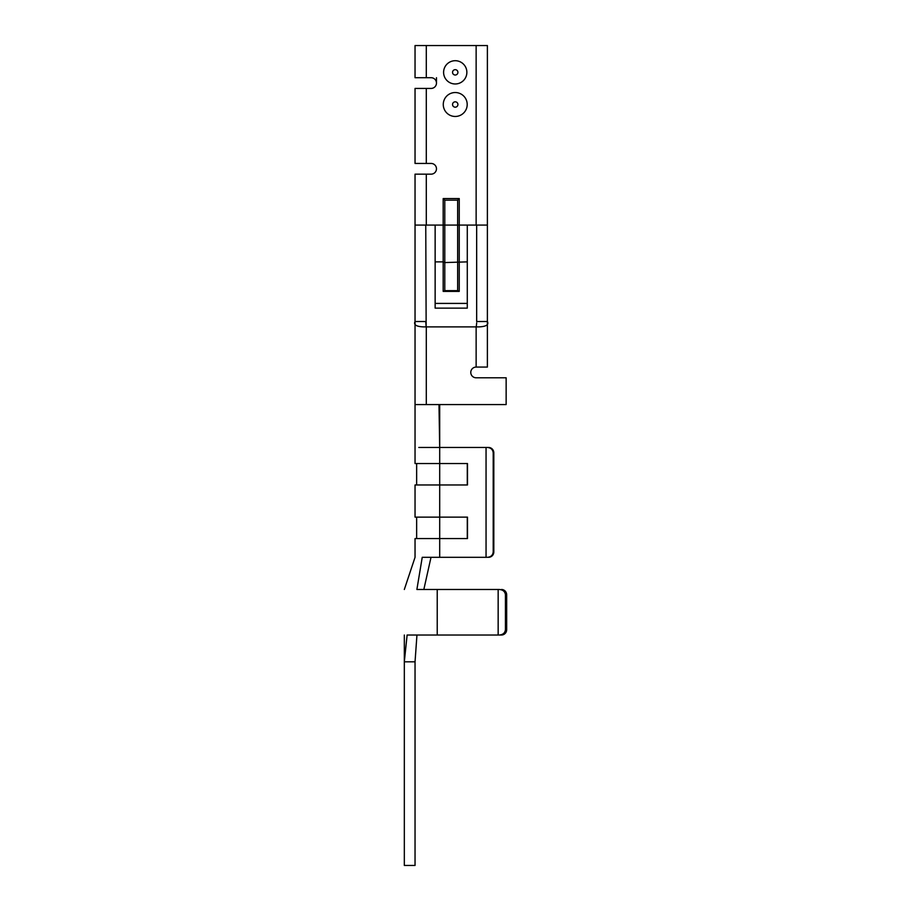 <?xml version="1.0" encoding="UTF-8"?>
<svg xmlns="http://www.w3.org/2000/svg" width="911" height="911" viewBox="0 0 911 911"><rect width="100%" height="100%" fill="white"/><g stroke="black" fill="none" stroke-linecap="round" stroke-linejoin="round"><path stroke-width="1.37" d="M486.053 557.316L486.053 447.46L487.385 447.46C490.904 447.791 492.851 449.567 493.204 452.824L493.204 551.964C492.851 555.209 490.904 556.997 487.385 557.316L422.237 557.316C412.694 557.316 412.694 557.316 422.237 557.316L416.885 589.474C400.305 589.474 400.305 589.474 416.885 589.474L499.296 589.474C503.02 589.793 505.07 591.581 505.434 594.826L505.434 629.66C505.07 632.906 503.02 634.694 499.296 635.024L407.115 635.024C403.414 635.024 403.414 635.024 407.115 635.024L404.325 661.819L415.04 661.819L415.04 865.45L404.325 865.45L404.325 635.024M431.005 557.316L423.843 589.474M435.139 303.409L467.286 303.409L467.286 308.134L435.139 308.134L435.139 225.074L415.04 225.074L415.04 174.16L415.04 463.54L439.694 463.54L439.694 447.46L418.787 447.46M501.46 589.474A5.364 5.215 -90 0 1 506.675 594.826L506.675 629.66A5.364 5.215 -90 0 1 501.46 635.024L498.158 635.024L498.158 589.474L499.296 589.474M476.669 322.893L476.271 326.89L476.669 322.893M425.756 225.074L426.154 326.89L425.756 321.526L415.04 321.526C413.457 324.783 416.259 326.571 423.456 326.89L478.97 326.89C486.167 326.571 488.968 324.783 487.385 321.526L487.385 225.074L476.134 225.074L476.134 45.55L487.385 45.55L487.385 225.074M476.669 225.074L476.669 321.526L487.385 321.526L487.385 367.076L476.134 367.076L476.134 326.89M435.139 225.074L443.179 225.074L443.179 198.564L459.246 198.564L459.246 291.383L443.179 291.383L443.179 261.867L444.784 262.573L444.784 200.169L457.641 200.169L457.641 290.655L459.246 291.383M443.179 291.383L444.784 290.655L444.784 262.573L467.286 261.867L467.286 225.074L476.134 225.074M426.291 88.424L415.04 88.424L415.04 163.445L426.291 163.445L426.291 88.424L431.119 88.424A5.364 5.364 0 0 0 436.471 83.06A5.364 5.364 0 0 0 431.119 77.708L426.291 77.708L426.291 45.55L476.134 45.55M426.291 163.445L431.119 163.445A5.364 5.364 0 0 1 436.471 168.808A5.364 5.364 0 0 1 431.119 174.16L415.04 174.16M415.04 322.551L415.04 404.586L438.988 404.586L439.694 447.46L488.49 447.46A5.364 5.318 90 0 1 493.819 452.824L493.819 551.964A5.364 5.318 90 0 1 488.49 557.316M438.988 404.586L439.694 404.586L439.694 447.46M416.953 635.024L415.04 661.819M487.385 447.46L488.49 447.46L487.385 447.46M431.119 88.424A5.364 5.364 0 0 0 436.471 83.06A5.364 5.364 0 0 0 431.119 77.708A5.364 5.364 0 0 1 436.471 83.06L436.471 77.708M431.119 174.16A5.364 5.364 0 0 0 436.471 168.808A5.364 5.364 0 0 1 431.119 174.16A5.364 5.364 0 0 0 436.471 168.808A5.364 5.364 0 0 0 431.119 163.445M439.694 557.316L439.694 517.129L415.04 517.129L415.04 484.971L439.694 484.971L439.694 517.129L467.48 517.129L467.48 538.56L415.04 538.56L415.04 557.316L415.04 538.56M486.053 447.46L488.49 447.46M426.291 45.55L415.04 45.55L415.04 77.708L426.291 77.708M439.694 404.586L506.14 404.586L506.14 377.792L476.134 377.792A5.364 5.364 0 0 1 470.771 372.44A5.364 5.364 0 0 1 476.134 367.076M467.286 261.867L467.286 303.409M457.914 72.345A2.676 2.676 0 0 1 455.227 75.021A2.676 2.676 0 0 1 452.551 72.345A2.676 2.676 0 0 1 455.227 69.669A2.676 2.676 0 0 1 457.914 72.345M457.914 104.492A2.676 2.676 0 0 1 455.227 107.179A2.676 2.676 0 0 1 452.551 104.492A2.676 2.676 0 0 1 455.227 101.816A2.676 2.676 0 0 1 457.914 104.492M467.286 225.074L443.179 225.074L443.179 261.867L435.139 261.867M415.04 163.445L415.04 88.424M444.784 290.655L457.641 290.655M459.246 198.564L457.641 200.169M443.179 198.564L444.784 200.169M467.48 463.54L439.694 463.54L439.694 484.971L467.48 484.971L467.48 463.54M467.286 463.54L467.286 484.971M467.286 538.56L467.286 517.129M415.04 77.708L415.04 45.55M437.223 635.024L437.223 589.474M443.6 72.345A11.627 11.627 0 0 0 461.046 82.411A11.627 11.627 0 0 0 461.046 62.267A11.627 11.627 0 0 0 443.6 72.345M443.27 104.492A11.957 11.957 0 0 0 461.217 114.854A11.957 11.957 0 0 0 461.217 94.14A11.957 11.957 0 0 0 443.27 104.492M426.291 225.074L426.291 174.16M506.675 594.826L505.434 594.826M493.204 551.964L493.819 551.964M493.204 452.824L493.819 452.824M506.675 629.66L505.434 629.66M426.291 404.586L426.291 326.89M415.04 447.46L415.04 463.54M416.646 484.971L416.646 463.54L416.646 484.971M416.646 517.129L416.646 538.56L416.646 517.129M415.04 484.971L415.04 517.129M404.325 589.474L415.04 557.316"/></g></svg>

